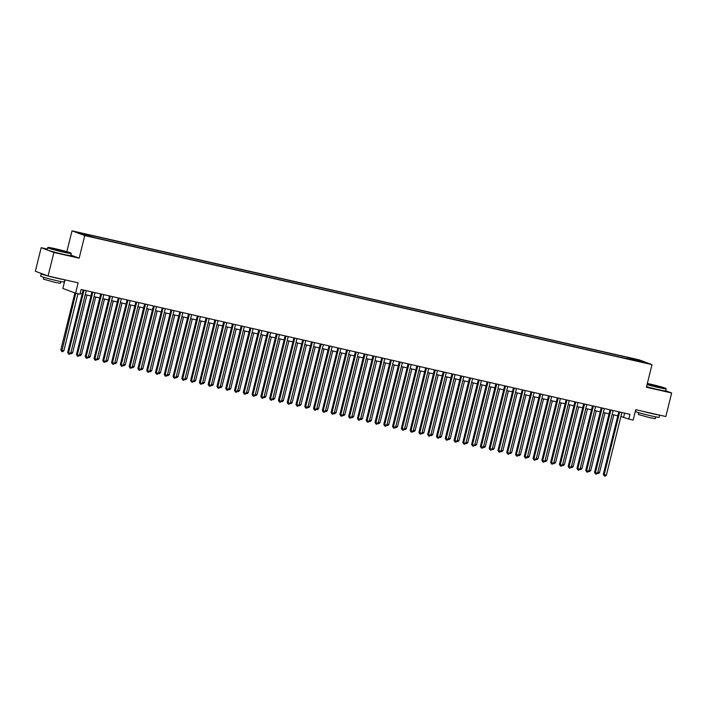 <?xml version="1.0" encoding="UTF-8"?>
<svg xmlns="http://www.w3.org/2000/svg" width="707" height="707" viewBox="0 0 707 707"><rect width="100%" height="100%" fill="white"/><g stroke="black" fill="none" stroke-linecap="round" stroke-linejoin="round"><path stroke-width="1.06" d="M90.903 236.863L86.784 235.705L90.903 236.863M64.991 279.848L62.861 288.456L75.587 293.202L79.971 294.2L81.137 289.49L629.955 414.346L628.788 419.057L633.18 420.055L635.743 409.698L665.826 416.538L671.65 392.986L665.702 390.768M47.334 249.103L41.174 247.697L35.35 271.249L48.076 276.004L53.9 252.452L79.149 258.196L84.743 235.59L72.017 230.835L66.856 251.683M84.743 235.59L651.995 364.635L639.278 359.89L72.017 230.835M41.174 247.697L53.9 252.452M642.91 362.134L646.905 363.248L642.84 362.426M629.972 359.43L629.849 358.29L627.445 357.389L86.528 234.335L88.941 235.237L79.281 233.036L84.504 234.989L96.567 238.082L634.868 360.543M629.849 358.29L639.508 360.49L644.74 362.444L635.08 360.243M75.587 293.202L78.15 282.844L48.076 276.004M651.995 364.635L646.401 387.242L671.65 392.986M620.905 416.511L628.788 419.057M80.147 293.493L82.171 293.953M85.255 294.651L90.956 295.95M94.04 296.648L99.731 297.947M102.815 298.646L108.516 299.945M111.6 300.643L117.291 301.942M120.376 302.64L126.076 303.939M129.16 304.637L134.86 305.937M137.945 306.635L143.636 307.934M146.72 308.632L152.42 309.931M155.505 310.629L161.205 311.928M164.289 312.627L169.98 313.926M173.065 314.624L178.765 315.923M181.849 316.63L187.541 317.92M190.625 318.627L196.325 319.918M199.409 320.625L205.11 321.915M208.194 322.622L213.885 323.912M216.969 324.619L222.67 325.909M225.754 326.616L231.454 327.907M234.538 328.614L240.23 329.904M243.314 330.611L249.014 331.91M252.099 332.608L257.79 333.907M260.874 334.605L266.574 335.905M269.659 336.603L275.359 337.902M278.443 338.6L284.134 339.899M287.219 340.597L292.919 341.896M296.003 342.595L301.695 343.894M304.779 344.592L310.479 345.891M313.563 346.589L319.264 347.888M322.348 348.586L328.039 349.885M331.123 350.584L336.824 351.883M339.908 352.581L345.608 353.88M348.692 354.578L354.384 355.877M357.468 356.575L363.168 357.875M366.253 358.582L371.944 359.872M375.028 360.579L380.728 361.869M383.813 362.576L389.513 363.866M392.597 364.573L398.288 365.864M401.373 366.571L407.073 367.861M410.157 368.568L415.849 369.858M418.933 370.565L424.633 371.855M427.717 372.562L433.418 373.853M436.502 374.56L442.193 375.859M445.277 376.557L450.978 377.856M454.062 378.554L459.762 379.853M462.846 380.552L468.538 381.851M471.622 382.549L477.322 383.848M480.407 384.546L486.098 385.845M489.182 386.543L494.882 387.843M497.967 388.541L503.667 389.84M506.751 390.538L512.442 391.837M515.527 392.535L521.227 393.834M524.311 394.533L530.011 395.832M533.096 396.53L538.787 397.829M541.871 398.527L547.572 399.826M550.656 400.524L556.347 401.823M559.431 402.53L565.132 403.821M568.216 404.528L573.916 405.818M577 406.525L582.692 407.815M585.776 408.522L591.476 409.813M594.56 410.52L600.252 411.81M603.336 412.517L609.036 413.807M612.121 414.514L617.821 415.804M624.626 413.135L623.636 417.13M627.1 358.776L627.445 357.389M88.941 235.237L89.02 236.014M638.951 361.127L639.508 360.49M79.149 258.196L70.859 255.103M618.811 411.81L603.327 474.362L604.185 474.689L619.694 412.013M606.385 475.184L605.165 476.164L604.282 475.961L604.185 474.689L606.385 475.184L621.895 412.517M604.282 475.961L603.327 474.362M597.839 472.232L599.509 472.612L613.791 414.894M599.509 472.612L598.29 473.593L597.362 473.381M647.135 384.29A11.851 0.557 13.9 0 0 658.65 387.224A11.851 0.557 13.9 0 0 665.95 388.479A11.851 0.557 13.9 0 0 650.263 384.095A11.851 0.557 13.9 0 0 647.338 383.459M665.95 388.479L666.171 388.832A12.143 0.566 -166.1 0 1 666.171 388.859A12.143 0.566 -166.1 0 1 658.685 387.551A12.143 0.566 -166.1 0 1 647.064 384.59M656.556 386.446L648.708 384.255L657.837 386.261L660.197 387.1L656.556 386.446M659.136 386.985L649.698 384.643M659.666 415.142L659.136 417.307A12.143 0.566 -166.1 0 1 651.642 415.999A12.143 0.566 -166.1 0 1 635.558 411.474L635.982 409.751M658.862 414.956A12.143 0.566 -166.1 0 1 652.225 413.639A12.143 0.566 -166.1 0 1 642.902 411.324M655.743 416.874L655.301 418.659L649.901 417.713L638.324 414.452L638.766 412.676M666.171 388.859L665.658 390.936A12.143 0.566 -166.1 0 1 658.173 389.619A12.143 0.566 -166.1 0 1 646.552 386.667M63.736 251.886A11.851 0.557 13.9 0 0 71.036 253.141A11.851 0.557 13.9 0 0 55.34 248.749A11.851 0.557 13.9 0 0 48.049 247.45A11.851 0.557 13.9 0 0 63.736 251.886M71.036 253.141L71.248 253.486A12.143 0.566 -166.1 0 1 71.257 253.521A12.143 0.566 -166.1 0 1 63.763 252.205A12.143 0.566 -166.1 0 1 47.678 247.68A12.143 0.566 -166.1 0 1 47.696 247.662L47.166 249.757A12.143 0.566 -166.1 0 0 63.25 254.281A12.143 0.566 -166.1 0 0 70.744 255.589L71.257 253.521M61.633 251.1L53.785 248.908L62.914 250.923L65.283 251.754L61.633 251.1M64.222 251.639L54.775 249.306M64.752 279.795L64.213 281.96A12.143 0.566 -166.1 0 1 56.728 280.652A12.143 0.566 -166.1 0 1 40.644 276.128L41.227 273.777A12.143 0.566 -166.1 0 1 42.128 273.786M63.939 279.61A12.143 0.566 -166.1 0 1 57.311 278.302A12.143 0.566 -166.1 0 1 41.227 273.777M60.82 281.527L60.378 283.313L54.987 282.367L43.401 279.115L43.843 277.33M610.026 409.813L594.543 472.364L595.409 472.683L610.919 410.016M597.601 473.186L596.381 474.167L595.506 473.964L595.409 472.683L597.601 473.186L613.11 410.52M595.506 473.964L594.543 472.364M601.242 407.815L585.767 470.367L586.624 470.685L602.134 408.019M588.816 471.189L587.597 472.17L586.722 471.967L586.624 470.685L588.816 471.189L604.326 408.513M586.722 471.967L585.767 470.367M592.466 405.818L576.983 468.37L577.84 468.688L593.35 406.021M580.04 469.192L578.821 470.173L577.937 469.969L577.84 468.688L580.04 469.192L595.55 406.516M577.937 469.969L576.983 468.37M583.682 403.821L568.207 466.373L569.064 466.691L584.574 404.024M571.256 467.194L570.036 468.175L569.162 467.972L569.064 466.691L571.256 467.194L586.766 404.519M569.162 467.972L568.207 466.373M589.055 470.235L590.725 470.615L605.006 412.897M590.725 470.615L589.505 471.596L588.577 471.383M580.27 468.237L581.941 468.617L596.231 410.9M581.941 468.617L580.721 469.598L579.802 469.386M571.495 466.24L573.165 466.62L587.446 408.902M573.165 466.62L571.945 467.601L571.017 467.389M562.71 464.243L564.38 464.623L578.662 406.905M564.38 464.623L563.161 465.604L562.242 465.383M574.906 401.823L559.423 464.375L560.28 464.693L575.79 402.027M562.48 465.197L561.261 466.178L560.377 465.975L560.28 464.693L562.48 465.197L577.99 402.522M560.377 465.975L559.423 464.375M553.934 462.245L555.596 462.625L569.886 404.908M555.596 462.625L554.376 463.606L553.457 463.385M566.121 399.826L550.638 462.378L551.504 462.696L567.014 400.029M553.696 463.2L552.476 464.172L551.601 463.978L551.504 462.696L553.696 463.2L569.206 400.524M551.601 463.978L550.638 462.378M545.15 460.248L546.82 460.628L561.102 402.902M546.82 460.628L545.601 461.609L544.673 461.388M557.337 397.829L541.862 460.381L542.72 460.699L558.23 398.032M544.911 461.203L543.692 462.175L542.817 461.98L542.72 460.699L544.911 461.203L560.421 398.527M542.817 461.98L541.862 460.381M536.366 458.251L538.036 458.631L552.326 400.904M538.036 458.631L536.816 459.612L535.897 459.391M548.561 395.832L533.078 458.383L533.935 458.702L549.445 396.035M536.136 459.205L534.916 460.177L534.032 459.983L533.935 458.702L536.136 459.205L551.646 396.53M534.032 459.983L533.078 458.383M527.59 456.254L529.26 456.634L543.542 398.907M529.26 456.634L528.041 457.615L527.113 457.394M539.777 393.834L524.294 456.386L525.16 456.704L540.669 394.038M527.351 457.208L526.132 458.18L525.257 457.986L525.16 456.704L527.351 457.208L542.861 394.533M525.257 457.986L524.294 456.386M518.805 454.256L520.476 454.636L534.757 396.91M520.476 454.636L519.256 455.617L518.337 455.396M530.992 391.837L515.518 454.389L516.375 454.707L531.885 392.04M518.567 455.211L517.347 456.183L516.472 455.988L516.375 454.707L518.567 455.211L534.077 392.535M516.472 455.988L515.518 454.389M510.021 452.259L511.691 452.639L525.981 394.913M511.691 452.639L510.472 453.62L509.553 453.399M522.217 389.84L506.733 452.392L507.591 452.71L523.1 390.043M509.791 453.214L508.572 454.186L507.697 453.991L507.591 452.71L509.791 453.214L525.301 390.538M507.697 453.991L506.733 452.392M501.245 450.262L502.916 450.642L517.197 392.915M502.916 450.642L501.696 451.623L500.768 451.402M513.432 387.843L497.958 450.394L498.815 450.713L514.325 388.037M501.007 451.216L499.787 452.188L498.912 451.994L498.815 450.713L501.007 451.216L516.517 388.541M498.912 451.994L497.958 450.394M492.461 448.265L494.131 448.645L508.421 390.918M494.131 448.645L492.912 449.625L491.992 449.405M504.657 385.845L489.173 448.397L490.031 448.715L505.54 386.04M492.231 449.21L491.012 450.191L490.128 449.997L490.031 448.715L492.231 449.21L507.741 386.543M490.128 449.997L489.173 448.397M483.685 446.267L485.347 446.647L499.637 388.921M485.347 446.647L484.127 447.628L483.208 447.407M495.872 383.848L480.389 446.4L481.255 446.718L496.765 384.042M483.447 447.213L482.227 448.194L481.352 447.999L481.255 446.718L483.447 447.213L498.956 384.546M481.352 447.999L480.389 446.4M474.901 444.27L476.571 444.65L490.852 386.923M476.571 444.65L475.351 445.631L474.424 445.41M487.088 381.842L471.613 444.403L472.47 444.721L487.98 382.045M474.662 445.216L473.443 446.197L472.568 445.993L472.47 444.721L474.662 445.216L490.172 382.549M472.568 445.993L471.613 444.403M466.116 442.273L467.787 442.653L482.077 384.926M467.787 442.653L466.567 443.625L465.648 443.413M478.312 379.845L462.829 442.396L463.686 442.723L479.196 380.048M465.886 443.218L464.667 444.199L463.783 443.996L463.686 442.723L465.886 443.218L481.396 380.552M463.783 443.996L462.829 442.396M457.341 440.275L459.011 440.655L473.292 382.929M459.011 440.655L457.791 441.628L456.863 441.415M469.528 377.847L454.044 440.399L454.91 440.726L470.42 378.051M457.102 441.221L455.882 442.202L455.008 441.999L454.91 440.726L457.102 441.221L472.612 378.554M455.008 441.999L454.044 440.399M448.556 438.278L450.226 438.658L464.508 380.932M448.132 439.436L449.007 439.63L450.226 438.658M460.752 375.85L445.269 438.402L446.126 438.729L461.636 376.053M448.326 439.224L447.107 440.205L446.223 440.001L446.126 438.729L448.326 439.224L463.836 376.557M446.223 440.001L445.269 438.402M439.781 436.281L441.442 436.661L455.732 378.934M441.442 436.661L440.222 437.633L439.303 437.421M451.967 373.853L436.484 436.405L437.35 436.732L452.851 374.056M439.542 437.226L438.322 438.207L437.447 438.004L437.35 436.732L439.542 437.226L455.052 374.56M437.447 438.004L436.484 436.405M430.996 434.284L432.666 434.664L446.948 376.937M432.666 434.664L431.447 435.636L430.519 435.424M443.183 371.855L427.708 434.407L428.566 434.734L444.076 372.059M430.757 435.229L429.538 436.21L428.663 436.007L428.566 434.734L430.757 435.229L446.267 372.562M428.663 436.007L427.708 434.407M422.212 432.286L423.882 432.666L438.172 374.94M423.882 432.666L422.662 433.638L421.743 433.426M434.407 369.858L418.924 432.41L419.781 432.737L435.291 370.061M421.982 433.232L420.762 434.213L419.878 434.01L419.781 432.737L421.982 433.232L437.492 370.565M419.878 434.01L418.924 432.41M413.436 430.289L415.106 430.66L429.388 372.942M415.106 430.66L413.887 431.641L412.959 431.429M425.623 367.861L410.14 430.413L411.006 430.74L426.515 368.064M413.197 431.235L411.978 432.216L411.103 432.012L411.006 430.74L413.197 431.235L428.707 368.568M411.103 432.012L410.14 430.413M404.651 428.283L406.322 428.663L420.603 370.945M406.322 428.663L405.102 429.644L404.174 429.432M416.838 365.864L401.364 428.415L402.221 428.734L417.731 366.067M404.413 429.237L403.193 430.218L402.318 430.015L402.221 428.734L404.413 429.237L419.923 366.562M402.318 430.015L401.364 428.415M395.867 426.286L397.537 426.666L411.828 368.948M397.537 426.666L396.318 427.647L395.399 427.435M408.063 363.866L392.579 426.418L393.437 426.736L408.946 364.07M395.637 427.24L394.418 428.221L393.534 428.018L393.437 426.736L395.637 427.24L411.147 364.565M393.534 428.018L392.579 426.418M387.091 424.288L388.762 424.668L403.043 366.951M388.762 424.668L387.542 425.649L386.614 425.437M399.278 361.869L383.804 424.421L384.661 424.739L400.171 362.072M386.853 425.243L385.633 426.224L384.758 426.021L384.661 424.739L386.853 425.243L402.363 362.567M384.758 426.021L383.804 424.421M390.503 359.872L375.019 422.424L375.877 422.742L391.386 360.075M378.077 423.246L376.858 424.227L375.974 424.023L375.877 422.742L378.077 423.246L393.587 360.57M375.974 424.023L375.019 422.424M381.718 357.875L366.235 420.426L367.101 420.745L382.611 358.078M369.293 421.248L368.073 422.229L367.198 422.026L367.101 420.745L369.293 421.248L384.802 358.573M367.198 422.026L366.235 420.426M378.307 422.291L379.977 422.671L394.267 364.953M379.977 422.671L378.758 423.652L377.838 423.44M369.531 420.294L371.193 420.674L385.483 362.956M371.193 420.674L369.973 421.655L369.054 421.434M360.747 418.297L362.417 418.677L376.698 360.959M362.417 418.677L361.197 419.658L360.27 419.437M372.934 355.877L357.459 418.429L358.316 418.747L373.826 356.081M360.508 419.251L359.289 420.223L358.414 420.029L358.316 418.747L360.508 419.251L376.018 356.575M358.414 420.029L357.459 418.429M351.962 416.299L353.633 416.679L367.923 358.953M353.633 416.679L352.413 417.66L351.494 417.439M364.158 353.88L348.675 416.432L349.532 416.75L365.042 354.083M351.733 417.254L350.513 418.226L349.629 418.031L349.532 416.75L351.733 417.254L367.242 354.578M349.629 418.031L348.675 416.432M343.187 414.302L344.857 414.682L359.138 356.955M344.857 414.682L343.637 415.663L342.709 415.442M355.374 351.883L339.89 414.435L340.756 414.753L356.266 352.086M342.948 415.256L341.728 416.229L340.854 416.034L340.756 414.753L342.948 415.256L358.458 352.581M340.854 416.034L339.89 414.435M334.402 412.305L336.072 412.685L350.354 354.958M336.072 412.685L334.853 413.666L333.934 413.445M346.589 349.885L331.115 412.437L331.972 412.755L347.482 350.089M334.172 413.259L332.953 414.231L332.069 414.037L331.972 412.755L334.172 413.259L349.673 350.584M332.069 414.037L331.115 412.437M325.627 410.307L327.288 410.687L341.578 352.961M327.288 410.687L326.068 411.668L325.149 411.447M337.813 347.888L322.33 410.44L323.187 410.758L338.697 348.091M325.388 411.262L324.168 412.234L323.293 412.04L323.187 410.758L325.388 411.262L340.898 348.586M323.293 412.04L322.33 410.44M316.842 408.31L318.512 408.69L332.794 350.964M318.512 408.69L317.293 409.671L316.365 409.45M329.029 345.891L313.555 408.443L314.412 408.761L329.922 346.094M316.603 409.265L315.384 410.237L314.509 410.042L314.412 408.761L316.603 409.265L332.113 346.589M314.509 410.042L313.555 408.443M308.058 406.313L309.728 406.693L324.018 348.966M309.728 406.693L308.508 407.674L307.589 407.453M320.253 343.894L304.77 406.445L305.627 406.764L321.137 344.088M307.828 407.259L306.608 408.239L305.724 408.045L305.627 406.764L307.828 407.259L323.338 344.592M305.724 408.045L304.77 406.445M299.282 404.316L300.952 404.696L315.234 346.969M300.952 404.696L299.733 405.677L298.805 405.456M311.469 341.896L295.986 404.448L296.852 404.766L312.361 342.091M299.043 405.261L297.824 406.242L296.949 406.048L296.852 404.766L299.043 405.261L314.553 342.595M296.949 406.048L295.986 404.448M290.497 402.318L292.168 402.698L306.449 344.972M292.168 402.698L290.948 403.679L290.02 403.458M302.684 339.899L287.21 402.451L288.067 402.769L303.577 340.094M290.259 403.264L289.039 404.245L288.164 404.05L288.067 402.769L290.259 403.264L305.769 340.597M288.164 404.05L287.21 402.451M281.713 400.321L283.383 400.701L297.674 342.975M283.383 400.701L282.164 401.682L281.245 401.461M293.909 337.893L278.425 400.454L279.283 400.772L294.792 338.096M281.483 401.267L280.264 402.248L279.38 402.044L279.283 400.772L281.483 401.267L296.993 338.6M279.38 402.044L278.425 400.454M272.937 398.324L274.608 398.704L288.889 340.977M274.608 398.704L273.388 399.676L272.46 399.464M285.124 335.896L269.65 398.448L270.507 398.775L286.017 336.099M272.699 399.269L271.479 400.25L270.604 400.047L270.507 398.775L272.699 399.269L288.209 336.603M270.604 400.047L269.65 398.448M264.153 396.327L265.823 396.707L280.105 338.98M265.823 396.707L264.604 397.679L263.684 397.467M276.349 333.898L260.865 396.45L261.723 396.777L277.232 334.102M263.923 397.272L262.704 398.253L261.82 398.05L261.723 396.777L263.923 397.272L279.433 334.605M261.82 398.05L260.865 396.45M255.377 394.329L257.039 394.709L271.329 336.983M257.039 394.709L255.819 395.681L254.9 395.469M267.564 331.901L252.081 394.453L252.947 394.78L268.457 332.104M255.139 395.275L253.919 396.256L253.044 396.053L252.947 394.78L255.139 395.275L270.648 332.608M253.044 396.053L252.081 394.453M246.593 392.332L248.263 392.712L262.544 334.985M248.263 392.712L247.043 393.684L246.116 393.472M258.78 329.904L243.305 392.456L244.162 392.783L259.672 330.107M246.354 393.278L245.135 394.259L244.26 394.055L244.162 392.783L246.354 393.278L261.864 330.611M244.26 394.055L243.305 392.456M237.808 390.335L239.479 390.715L253.769 332.988M239.479 390.715L238.259 391.687L237.34 391.475M250.004 327.907L234.521 390.458L235.378 390.785L250.888 328.11M237.579 391.28L236.359 392.261L235.475 392.058L235.378 390.785L237.579 391.28L253.088 328.614M235.475 392.058L234.521 390.458M229.033 388.337L230.703 388.717L244.984 330.991M230.703 388.717L229.483 389.69L228.555 389.477M241.22 325.909L225.736 388.461L226.602 388.788L242.112 326.113M228.794 389.283L227.574 390.264L226.7 390.061L226.602 388.788L228.794 389.283L244.304 326.616M226.7 390.061L225.736 388.461M220.248 386.34L221.918 386.711L236.2 328.994M221.918 386.711L220.699 387.692L219.78 387.48M232.435 323.912L216.961 386.464L217.818 386.791L233.328 324.115M220.01 387.286L218.79 388.267L217.915 388.063L217.818 386.791L220.01 387.286L235.519 324.619M217.915 388.063L216.961 386.464M211.464 384.334L213.134 384.714L227.424 326.996M213.134 384.714L211.914 385.695L210.995 385.483M223.659 321.915L208.176 384.467L209.033 384.785L224.543 322.118M211.234 385.288L210.014 386.269L209.139 386.066L209.033 384.785L211.234 385.288L226.744 322.613M209.139 386.066L208.176 384.467M202.688 382.337L204.358 382.717L218.64 324.999M204.358 382.717L203.139 383.698L202.211 383.486M214.875 319.918L199.401 382.469L200.258 382.787L215.768 320.121M202.449 383.291L201.23 384.272L200.355 384.069L200.258 382.787L202.449 383.291L217.959 320.616M200.355 384.069L199.401 382.469M193.904 380.339L195.574 380.72L209.864 323.002M193.479 381.497L194.354 381.7L195.574 380.72M206.099 317.92L190.616 380.472L191.473 380.79L206.983 318.123M193.674 381.294L192.454 382.275L191.57 382.072L191.473 380.79L193.674 381.294L209.184 318.618M191.57 382.072L190.616 380.472M185.128 378.342L186.789 378.722L201.08 321.005M186.789 378.722L185.57 379.703L184.651 379.491M197.315 315.923L181.832 378.475L182.698 378.793L198.207 316.126M184.889 379.297L183.67 380.278L182.795 380.074L182.698 378.793L184.889 379.297L200.399 316.621M182.795 380.074L181.832 378.475M176.343 376.345L178.014 376.725L192.295 319.007M178.014 376.725L176.794 377.706L175.866 377.485M188.53 313.926L173.056 376.478L173.913 376.796L189.423 314.129M176.105 377.299L174.885 378.28L174.01 378.077L173.913 376.796L176.105 377.299L191.615 314.624M174.01 378.077L173.056 376.478M167.559 374.348L169.229 374.728L183.52 317.01M169.229 374.728L168.01 375.709L167.091 375.488M179.755 311.928L164.271 374.48L165.129 374.798L180.639 312.132M167.329 375.302L166.11 376.274L165.226 376.08L165.129 374.798L167.329 375.302L182.839 312.627M165.226 376.08L164.271 374.48M158.783 372.35L160.454 372.73L174.735 315.004M160.454 372.73L159.234 373.711L158.306 373.49M170.97 309.931L155.487 372.483L156.353 372.801L171.863 310.134M158.545 373.305L157.325 374.277L156.45 374.083L156.353 372.801L158.545 373.305L174.055 310.629M156.45 374.083L155.487 372.483M149.999 370.353L151.669 370.733L165.951 313.007M151.669 370.733L150.45 371.714L149.53 371.493M162.195 307.934L146.711 370.486L147.569 370.804L163.078 308.137M149.769 371.308L148.55 372.28L147.666 372.085L147.569 370.804L149.769 371.308L165.279 308.632M147.666 372.085L146.711 370.486M141.223 368.356L142.885 368.736L157.175 311.009M142.885 368.736L141.665 369.717L140.746 369.496M153.41 305.937L137.927 368.488L138.793 368.807L154.294 306.14M140.985 369.31L139.765 370.282L138.89 370.088L138.793 368.807L140.985 369.31L156.494 306.635M138.89 370.088L137.927 368.488M132.439 366.359L134.109 366.739L148.39 309.012M134.109 366.739L132.889 367.72L131.962 367.499M144.626 303.939L129.151 366.491L130.008 366.809L145.518 304.143M132.2 367.313L130.981 368.285L130.106 368.091L130.008 366.809L132.2 367.313L147.71 304.637M130.106 368.091L129.151 366.491M123.654 364.361L125.325 364.741L139.615 307.015M125.325 364.741L124.105 365.722L123.186 365.501M135.85 301.942L120.367 364.494L121.224 364.812L136.734 302.145M123.425 365.316L122.205 366.288L121.321 366.093L121.224 364.812L123.425 365.316L138.934 302.64M121.321 366.093L120.367 364.494M114.879 362.364L116.549 362.744L130.83 305.017M116.549 362.744L115.329 363.725L114.401 363.504M127.066 299.945L111.582 362.497L112.448 362.815L127.958 300.139M114.64 363.31L113.42 364.291L112.546 364.096L112.448 362.815L114.64 363.31L130.15 300.643M112.546 364.096L111.582 362.497M106.094 360.367L107.764 360.747L122.046 303.02M107.764 360.747L106.545 361.728L105.617 361.507M118.281 297.947L102.807 360.499L103.664 360.817L119.174 298.142M105.856 361.312L104.636 362.293L103.761 362.099L103.664 360.817L105.856 361.312L121.365 298.646M103.761 362.099L102.807 360.499M97.31 358.369L98.98 358.749L113.27 301.023M98.98 358.749L97.76 359.73L96.841 359.51M109.505 295.941L94.022 358.502L94.879 358.82L110.389 296.145M97.08 359.315L95.86 360.296L94.977 360.102L94.879 358.82L97.08 359.315L112.59 296.648M94.977 360.102L94.022 358.502M88.534 356.372L90.204 356.752L104.486 299.026M90.204 356.752L88.985 357.733L88.057 357.512M100.721 293.944L85.247 356.505L86.104 356.823L101.614 294.147M88.295 357.318L87.076 358.299L86.201 358.096L86.104 356.823L88.295 357.318L103.805 294.651M86.201 358.096L85.247 356.505M79.75 354.375L81.42 354.755L95.71 297.028M81.42 354.755L80.2 355.727L79.281 355.515M91.945 291.947L76.462 354.499L77.319 354.826L92.829 292.15M79.52 355.321L78.3 356.301L77.416 356.098L77.319 354.826L79.52 355.321L95.03 292.654M77.416 356.098L76.462 354.499M70.974 352.378L72.635 352.758L86.926 295.031M72.635 352.758L71.416 353.73L70.497 353.518M83.161 289.95L67.678 352.501L68.544 352.828L84.053 290.153M70.735 353.323L69.516 354.304L68.641 354.101L68.544 352.828L70.735 353.323L86.245 290.657M68.641 354.101L67.678 352.501M74.907 292.954L60.802 349.938L61.659 350.257L63.86 350.76L77.964 293.75M75.773 293.246L61.756 351.538L60.802 349.938M63.86 350.76L62.64 351.733L61.756 351.538"/></g></svg>
